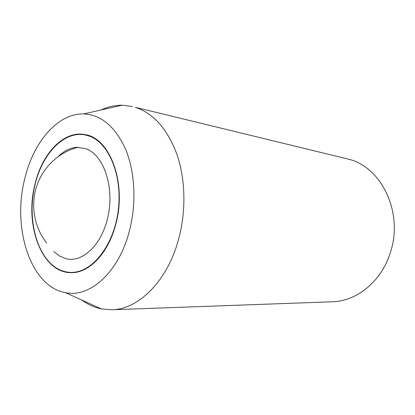 <?xml version="1.0" encoding="UTF-8"?>
<svg xmlns="http://www.w3.org/2000/svg" width="415" height="415" viewBox="0 0 415 415"><rect width="100%" height="100%" fill="white"/><g stroke="black" fill="none" stroke-linecap="round" stroke-linejoin="round"><path stroke-width="0.62" d="M111.739 309.761L332.223 301.788C356.615 301.326 381.442 281.479 390.308 252.709C403.681 213.512 382.007 167.681 349.414 159.396L135.316 107.288C153.602 113.399 167.499 129.158 177.003 154.562C185.51 179.394 186.221 211.059 178.642 239.04C167.504 281.095 138.475 309.491 111.739 309.761L101.457 308.947C95.792 307.806 90.434 305.653 85.371 302.483L81.791 300.04M24.568 179.539C12.134 228.447 30.622 286.708 65.477 292.653C89.78 298.069 118.955 272.276 129.454 230.693C136.587 203.329 135.041 172.199 125.766 149.654C115.349 126.663 101.312 114.753 83.654 113.923C57.488 113.191 32.961 142.713 24.568 179.539M115.827 224.048C108.491 253.347 88.914 273.376 70.949 272.66C41.915 272.914 24.335 225.112 34.891 184.576C41.931 153.654 63.718 130.237 84.992 134.61C109.887 137.713 127.083 183.404 115.827 224.048M101.125 109.97C107.973 106.78 114.991 105.192 122.176 105.208L132.416 106.479M56.762 268.246C61.213 270.912 65.938 272.292 70.939 272.385C91.502 273.086 113.331 246.552 118.062 211.723C122.98 176.935 109.368 143.227 89.51 136.172L84.925 134.87C62.857 130.767 40.758 155.713 34.269 188.057C27.577 220.349 36.909 256.221 56.762 268.246M58.287 156.445C64.133 150.744 70.425 147.699 77.159 147.294L86.362 148.871C103.351 155.22 114.094 185.469 108.393 214.602C102.899 243.797 82.85 263.333 65.835 258.654L59.76 256.164L53.784 251.521M65.477 292.653L101.457 308.947M83.654 113.923L122.176 105.208M74.793 272.437L70.939 272.385M88.717 135.596L84.925 134.87M78.347 147.278C59.625 151.667 43.253 166.56 36.748 185.92C30.295 205.29 34.31 227.638 46.76 243.071"/></g></svg>
